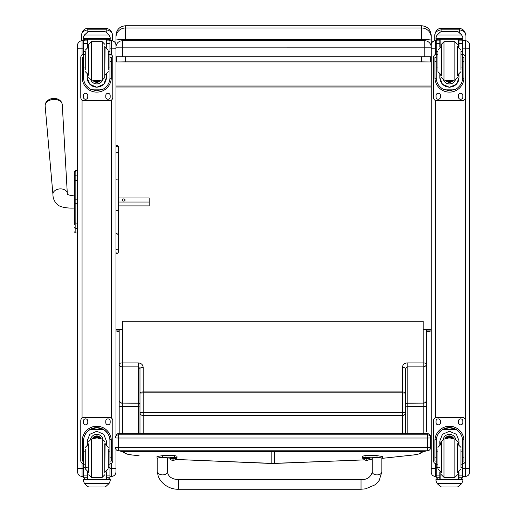 <?xml version="1.0" encoding="UTF-8"?>
<svg xmlns="http://www.w3.org/2000/svg" width="515" height="515" viewBox="0 0 515 515"><rect width="100%" height="100%" fill="white"/><g stroke="black" fill="none" stroke-linecap="round" stroke-linejoin="round"><path stroke-width="0.77" d="M115.379 447.58A3.199 3.199 0 0 0 118.579 450.78A3.199 3.199 0 0 1 115.379 447.58L118.579 447.625L118.579 438.027L115.379 437.982A3.199 3.199 0 0 1 118.579 434.782L118.579 433.649A3.199 3.199 180 0 0 115.978 434.988A3.199 3.199 0 0 1 118.579 433.649L427.399 433.649A3.199 3.199 0 0 1 430.598 436.855A3.199 3.199 0 0 0 427.399 433.649L427.399 438.027L430.598 437.982A3.199 3.199 180 0 0 427.399 434.782L118.579 434.782L118.579 438.027L427.399 438.027L427.399 450.78A3.199 3.199 180 0 0 430.598 447.58L118.579 447.625L118.579 450.78L427.399 450.78A3.199 3.199 0 0 0 430.598 447.58L430.598 436.855M430.598 446.454L430.598 447.58M426.394 330.933L431.197 330.933L426.394 331.892M431.197 38.883L431.197 46.923M431.197 37.363L431.197 35.348C430.63 29.522 427.431 26.323 421.598 25.75L421.598 27.977A9.598 9.386 -0 0 1 431.197 37.363L431.197 40.228C430.63 39.797 427.431 39.552 421.598 39.488L421.598 40.756M421.598 56.83L421.598 61.845L430.649 61.955L430.649 56.83M431.197 52.601L431.197 40.228M115.978 52.601L115.978 40.215A9.598 0.727 0 0 1 125.576 39.488L125.576 25.75L421.598 25.75M430.649 61.955L116.525 61.955L125.576 61.845L125.576 56.83M116.525 56.83L116.525 61.955M421.598 61.845L125.576 61.845M119.177 331.718L115.978 330.933L119.177 330.933M125.576 25.75C119.75 26.323 116.544 29.522 115.978 35.348L115.978 40.215M431.197 87.016L115.978 87.016L115.978 54.088M115.978 329.722L122.377 329.722M423.195 329.722L431.197 329.722M431.197 86.024L115.978 86.024M122.377 56.747L122.377 47.148L115.978 47.155A6.399 6.399 180 0 1 122.377 40.756A6.399 6.399 0 0 0 115.978 47.155L115.978 56.753L424.798 56.747L424.798 40.756A6.399 6.399 180 0 1 431.197 47.155A6.399 6.399 0 0 0 424.798 40.756L122.377 40.756L122.377 47.148L431.197 47.155M431.197 56.83L115.978 56.753M424.798 56.747L431.197 56.753M74.694 178.975L74.694 179.42M74.694 199.826L74.694 181.538L74.694 203.753L74.694 199.846L75.847 199.846L75.847 203.753L77.578 203.753L77.578 223.092L75.847 223.092L75.847 203.753L74.694 203.753L74.694 222.12A1.152 0.979 0 0 0 75.847 223.092L75.847 228.538L77.578 228.538M74.694 182.201L74.688 207.963C72.827 208.363 60.358 208.305 57.068 204.21C54.333 201.526 52.955 198.269 52.936 194.438L45.146 106.045A8.588 5.923 -4.1 0 1 53.277 99.459A8.588 5.923 -4.1 0 1 62.276 104.803C62.025 102.105 60.41 100.161 57.429 98.983A7.783 5.369 175.9 0 0 49.099 99.588C46.318 101.185 45.005 103.335 45.146 106.045M74.688 207.963L74.694 203.734M74.694 216.1L74.694 224.682M74.694 176.117L74.694 171.843M74.694 176.104L74.694 181.538A1.152 0.979 180 0 1 75.847 180.559L75.847 175.126A1.152 0.979 180 0 0 74.694 176.104L74.694 171.823A1.152 1.152 180 0 1 75.847 170.671L77.578 170.671L77.578 48.294M74.733 232.175L74.694 231.879A1.152 1.152 -0 0 0 75.847 233.031L77.578 232.999L75.847 232.999L77.578 233.031L77.578 470.98M74.694 231.847A1.152 1.152 -0 0 0 75.847 232.999L75.847 228.538A1.152 0.979 -0 0 1 74.694 227.566M118.379 202.035L149.163 202.035L149.163 197.979L118.379 197.979M125.061 200.007A1.5 1.088 180 0 1 123.561 201.095A1.5 1.088 180 0 1 122.061 200.007A1.5 1.088 180 0 1 123.561 198.919A1.5 1.088 180 0 1 125.061 200.007M118.379 205.897L149.163 205.897L149.163 202.035M109.946 48.861L111.498 48.861L111.498 40.756C114.221 41.02 115.714 42.513 115.978 45.236A4.481 4.481 180 0 0 111.498 40.756L109.946 40.756L111.498 40.756A4.481 4.481 180 0 1 115.978 45.236L115.978 436.115M115.978 471.927L115.978 449.447M82.059 476.407L82.059 468.534L77.578 468.476L77.578 471.927M82.059 54.899L82.059 40.756A4.481 4.481 -0 0 0 77.578 45.236L77.578 468.476M115.978 449.885L115.978 470.98M431.197 471.238L431.197 462.457M435.42 54.5L435.42 40.756A4.223 4.223 -0 0 0 431.197 44.979L431.197 472.197M435.42 476.407L435.42 468.534L431.197 468.483M469.603 47.786L469.603 423.053M469.603 49.305L469.603 44.979A4.223 4.223 180 0 0 465.373 40.756A4.223 4.223 180 0 1 469.603 44.979C469.352 42.41 467.942 41.007 465.373 40.756L465.373 48.861L469.603 48.803L469.603 472.184M469.603 452.537L469.603 471.238M469.603 423.137L469.603 452.543M469.603 363.262L469.603 413.062M469.603 412.921L469.603 411.71M469.603 48.468L469.603 50.792M139.977 368.585L138.381 366.886L122.377 366.886L122.377 403.097A3.199 2.807 180 0 1 119.177 400.29A3.199 2.923 0 0 0 122.377 403.213L122.377 406.264A3.199 1.152 180 0 0 119.177 407.423L119.177 364.073A3.199 2.807 0 0 0 122.377 366.886L122.377 362.921L138.381 362.921C141.29 363.191 142.887 364.697 143.176 367.433L143.176 391.915A3.199 1.152 180 0 0 139.977 393.074L139.977 368.585A3.199 1.152 0 0 1 143.176 367.433M119.177 433.649L119.177 407.423L119.177 433.649M139.977 433.649L139.977 412.573A3.199 2.981 0 0 0 143.176 415.554L143.176 433.649M139.977 412.573L139.977 393.074L143.176 392.861L143.176 412.361L139.977 412.573M139.977 391.381L139.977 393.074M139.977 414.266L139.977 418.933M426.394 431.538L426.394 364.073A3.199 2.807 180 0 1 423.195 366.886L423.195 321.251L122.377 321.251L122.377 362.921A3.199 1.152 0 0 0 119.177 364.073L119.177 329.722M119.177 345.011L119.177 345.823M119.177 400.29L119.177 378.435M123.606 451.488C125.055 453.548 127.759 454.7 131.731 454.932A3.199 3.161 98.5 0 1 131.602 454.912L139.147 455.794M405.595 368.585A3.199 1.152 180 0 0 402.395 367.433L402.395 391.915L143.176 391.915L143.176 392.861L402.395 392.861L402.395 412.361L405.595 412.573L405.595 433.649L405.595 368.585L407.198 366.886L423.195 366.886L423.195 403.097A3.199 2.807 0 0 0 426.394 400.29A3.199 2.923 180 0 1 423.195 403.213L423.195 406.264A3.199 1.152 -0 0 1 426.394 407.423M405.595 412.573A3.199 2.981 180 0 1 402.395 415.554L402.395 433.649M405.595 391.381L405.595 393.074L402.395 392.861L402.395 391.915A3.199 1.152 -0 0 1 405.595 393.074M426.394 400.29L426.394 378.435M407.198 433.649L407.198 362.921L423.195 362.921A3.199 1.152 180 0 1 426.394 364.073L426.394 329.722M421.965 451.488C420.523 453.548 417.813 454.7 413.848 454.932A3.199 3.161 81.5 0 0 413.97 454.912A3.199 3.161 81.5 0 0 413.976 454.912L382.478 458.318M426.343 450.78L424.411 451.571L424.411 450.78M121.424 450.78L121.424 451.571L119.68 450.78M121.424 451.571L424.411 451.571M178.615 488.207L178.615 479.645L178.615 488.207M363.481 458.646A13.197 1.519 -0 0 1 362.631 458.112A13.197 1.519 -0 0 1 365.032 457.236L377.031 457.236L382.632 458.112L381.834 458.562M372.229 458.987L369.693 458.987M381.827 471.907L381.834 458.112C378.634 457.108 375.429 457.108 372.229 458.112L372.229 471.907C370.871 477.16 367.137 479.742 361.028 479.652L361.028 489.25L365.631 488.825L374.817 484.924L376.864 483.186L379.227 480.347L381.827 471.907A4.802 2.981 180 0 1 377.031 474.888A4.802 2.981 180 0 1 372.229 471.907M382.632 458.112L382.632 456.522L377.031 455.653L365.032 455.646A13.197 1.519 180 0 0 362.631 456.522L362.631 458.112M365.032 457.236L365.032 455.646M361.028 489.25L178.615 489.25L178.615 479.645L361.028 479.652M157.815 458.562L157.017 458.112L162.618 457.236L174.617 457.236A13.197 1.519 -0 0 1 177.018 458.112A13.197 1.519 -0 0 1 176.169 458.646M169.963 458.981L167.42 458.981M167.414 471.907L167.42 458.112C164.221 457.108 161.021 457.108 157.815 458.112L157.815 471.901A4.802 2.981 0 0 0 162.618 474.888A4.802 2.981 0 0 0 167.414 471.907C168.27 476.736 172.004 479.317 178.615 479.645M177.018 458.112L177.018 456.522A13.197 1.519 180 0 0 174.617 455.646L162.618 455.646L157.017 456.522L157.017 458.112M174.617 457.236L174.617 455.646M363.481 458.112A3.148 0.361 -0 0 1 366.629 457.751A3.148 0.361 -0 0 1 369.783 458.112L369.783 458.704A3.148 0.361 180 0 0 366.629 458.344A3.148 0.361 180 0 0 363.481 458.704L363.481 458.112M363.481 458.704L363.616 459.039A3.032 0.348 -0 0 1 366.629 458.653A3.032 0.348 -0 0 1 369.648 459.039L369.783 458.704M366.403 460.146L366.435 459.805L365.785 460.268L367.478 460.268A4.094 4.088 -8.8 0 0 368.296 460.004L368.296 459.959A4.094 4.011 -179.2 0 1 367.478 460.217L366.828 459.792L365.785 460.217A4.094 4.011 178.8 0 1 364.968 459.959L364.968 460.004A4.094 4.088 5.5 0 0 365.785 460.268L366.403 460.339L366.455 459.805M366.809 459.805L366.854 460.339L367.478 460.217L366.429 459.805M366.835 460.178L366.429 460.178L366.835 460.172M169.873 458.112A3.148 0.361 -0 0 1 173.021 457.745A3.148 0.361 -0 0 1 176.169 458.112L176.169 458.698A3.148 0.361 180 0 0 173.021 458.337A3.148 0.361 180 0 0 169.873 458.698L169.873 458.112M169.873 458.698L170.001 459.039A3.032 0.348 -0 0 1 173.021 458.653A3.032 0.348 -0 0 1 176.033 459.039L176.169 458.698M172.795 460.146L172.821 459.798L172.171 460.268L173.864 460.268A4.094 4.088 -8.8 0 0 174.682 460.004L174.682 459.953A4.094 4.011 -179.2 0 1 173.864 460.217L173.214 459.786L172.171 460.217A4.094 4.011 178.8 0 1 171.36 459.953L171.36 460.004A4.094 4.088 5.5 0 0 172.171 460.268L172.795 460.339L172.84 459.798M173.246 460.146L173.214 459.798L173.246 460.339L173.864 460.217L172.815 459.798M173.22 460.172L172.821 460.172L173.22 460.172M112.618 40.897L112.618 35.889C112.045 31.37 109.914 28.879 106.219 28.428L87.814 28.428C84.215 28.389 82.085 30.881 81.415 35.889C81.364 32.625 83.501 30.61 87.814 29.844L87.814 28.428M87.814 31.936L87.814 29.844L106.219 29.844C110.532 30.61 112.669 32.625 112.618 35.889M81.415 35.889L81.415 40.801M465.921 40.788L465.921 35.889C465.348 31.37 463.21 28.879 459.522 28.428L441.117 28.428C437.518 28.389 435.387 30.881 434.718 35.889C434.666 32.625 436.797 30.61 441.117 29.844L441.117 28.428M441.117 31.627L441.117 29.844L459.522 29.844C463.835 30.61 465.972 32.625 465.921 35.889M434.718 35.889L434.718 40.814M108.285 67.941L109.946 67.941L109.946 77.72C109.927 82.439 107.687 86.243 103.232 89.153L96.775 90.82L90.318 89.153L103.232 89.153M90.318 89.153C85.87 86.243 83.63 82.439 83.604 77.72L83.604 67.941L85.271 67.941M87.19 74.598L87.19 77.72L89.797 84.254L96.775 87.26L103.76 84.254L106.367 77.72L106.367 74.598M109.914 78.711L111.253 78.711L111.291 57.622L110.01 57.622L111.291 57.622M111.253 78.711A14.517 14.517 -0 0 1 96.775 92.121A14.517 14.517 -0 0 1 82.303 78.711L83.642 78.711M82.258 57.622L83.539 57.622L82.258 57.622L82.303 78.711M85.271 54.345L83.604 54.345L83.604 40.865L83.771 40.164L85.207 39.294L87.19 39.294M106.367 47.226L106.367 40.878L109.946 40.878L108.35 39.294L109.779 40.164L109.946 40.865A1.597 1.597 -73 0 1 109.946 40.968L109.946 67.941M106.367 40.878L106.367 39.294M83.604 40.968A1.597 1.597 73 0 1 83.61 40.878L85.207 39.346M83.61 40.878L87.19 40.878L87.19 39.346M83.829 35.921L83.333 37.692L84.537 34.911L87.827 31.93L88.966 31.505L87.827 31.975L84.537 34.981L109.019 34.981L110.216 37.692L110.216 39.294L83.333 39.294L83.333 38.644L110.216 38.644M110.216 37.692L109.019 34.911L105.73 31.93L104.59 31.512L105.73 31.93M109.019 34.981L105.73 31.975M88.966 31.505L104.59 31.505M87.19 40.878L87.19 47.226M87.19 77.623L87.627 74.752M105.929 74.752L106.367 77.623M106.367 77.591A9.585 9.585 -0 0 1 96.775 87.144A9.585 9.585 -0 0 1 87.19 77.591M90.917 80.083A6.399 6.399 -0 0 0 102.64 80.083A6.399 6.399 -0 0 1 90.891 80.076M87.498 39.294L87.498 47.11M106.058 39.294L106.058 47.11M83.333 37.692L83.333 38.644M108.285 54.345L109.946 54.345M83.604 54.345L83.604 67.941M83.829 35.992L84.537 34.981M109.946 54.3A3.199 3.199 -0 0 1 112.779 57.48L112.779 97.477A3.199 3.199 -0 0 1 109.579 100.676L83.977 100.676A3.199 3.199 -0 0 1 80.778 97.477L80.778 57.48A3.199 3.199 -0 0 1 83.604 54.3M87.775 95.475L87.775 97.078A2.202 2.202 -0 0 1 85.574 99.279A2.202 2.202 -0 0 1 83.379 97.078L83.379 95.475A2.202 2.202 -0 0 1 85.574 93.279A2.202 2.202 -0 0 1 87.775 95.475M110.178 95.475L110.178 97.078A2.202 2.202 -0 0 1 107.976 99.279A2.202 2.202 -0 0 1 105.775 97.078L105.775 95.475A2.202 2.202 -0 0 1 107.976 93.279A2.202 2.202 -0 0 1 110.178 95.475M83.391 57.622A2.202 2.202 -0 0 1 83.604 56.901M109.946 56.901A2.202 2.202 -0 0 1 110.165 57.622M80.778 57.48L80.778 57.461A3.199 3.199 -0 0 1 83.604 54.281M109.946 54.281A3.199 3.199 -0 0 1 112.779 57.461L112.779 57.48M87.775 97.058A2.202 2.202 -0 0 1 85.574 99.26A2.202 2.202 -0 0 1 83.379 97.058M110.178 97.058A2.202 2.202 -0 0 1 107.976 99.26A2.202 2.202 -0 0 1 105.775 97.058M95.14 80.115A3.019 3.019 180 0 0 98.416 80.115M95.063 80.115A3.019 3.019 180 0 0 98.494 80.115M94.644 80.115A3.27 3.27 180 0 0 98.906 80.115M94.316 80.115A3.496 3.496 180 0 0 99.241 80.115M93.968 80.115A3.747 3.747 180 0 0 99.582 80.115M104.777 77.553L104.777 46.511L104.777 77.553L102.215 80.115L102.215 41.715L104.777 44.271M88.773 75.312L88.773 44.271L88.773 75.312M85.271 51.758L85.271 69.628M108.285 69.628L108.285 51.758M83.604 57.075L83.604 64.755M109.946 57.075L109.946 64.755M85.271 451.14L83.604 451.14L83.604 440.911C83.63 436.128 85.87 432.285 90.318 429.381L96.775 427.662L103.232 429.381L90.318 429.381M103.232 429.381C107.687 432.285 109.927 436.128 109.946 440.911L109.946 451.14L108.285 451.14M106.367 444.464L106.367 440.911L103.76 434.3L96.775 431.274L89.797 434.3L87.19 440.911L87.19 444.464M111.291 461.105L110.01 461.105L111.291 461.105L111.291 440.743A14.517 14.517 180 0 0 96.775 426.233A14.517 14.517 180 0 0 82.258 440.743L82.258 461.105L83.539 461.105L82.258 461.105M85.271 464.788L83.604 464.788L83.649 439.688L82.303 439.688L82.258 440.795M82.303 439.688A14.517 14.517 0 0 1 96.775 426.278A14.517 14.517 0 0 1 111.253 439.688L109.901 439.688L109.946 464.788L108.285 464.788M111.291 440.795L111.253 439.688M109.946 464.788L109.946 477.65A1.597 1.597 -65.1 0 1 109.946 477.74L108.35 479.233L106.058 479.227L106.058 471.952M109.946 477.74L106.367 477.74L106.367 479.233L108.35 479.233M84.537 483.611L87.827 486.591L88.966 487.016L104.59 487.016L105.73 486.591L109.019 483.611L84.537 483.611L83.333 480.888L83.333 479.227L85.033 479.227L83.333 479.227M88.966 487.016L104.59 487.016M83.649 439.688A13.171 13.171 0 0 1 96.775 427.624A13.171 13.171 0 0 1 109.901 439.688M106.367 477.74L106.367 471.837M106.367 440.859L105.717 444.258A9.585 9.585 0 0 0 106.367 440.827M87.19 440.827A9.585 9.585 0 0 0 87.853 444.258L87.19 440.859M90.601 439.057A6.399 6.399 0 0 1 102.948 439.057M106.367 479.227L87.498 479.24L87.498 471.952M110.216 479.227L108.517 479.227L110.216 479.227L110.216 480.888L109.019 483.611M83.604 464.788L83.604 477.65A1.597 1.597 65.1 0 0 83.61 477.74L85.181 479.233L87.19 479.233L85.207 479.233M87.19 479.227L87.19 471.837M83.604 463.841A3.199 3.199 0 0 1 80.778 460.668L80.778 420.652A3.199 3.199 0 0 1 83.977 417.453L109.579 417.453A3.199 3.199 0 0 1 112.779 420.652L112.779 460.668A3.199 3.199 0 0 1 109.946 463.841M80.778 420.665A3.199 3.199 0 0 1 83.977 417.465L109.579 417.465A3.199 3.199 0 0 1 112.779 420.665L112.779 420.652M105.775 422.667L105.775 421.064A2.202 2.202 0 0 1 107.976 418.869A2.202 2.202 0 0 1 110.178 421.064L110.178 422.667A2.202 2.202 0 0 1 107.976 424.869A2.202 2.202 0 0 1 105.775 422.667A2.202 2.202 0 0 0 107.976 424.849A2.202 2.202 0 0 0 110.178 422.648M83.379 422.667L83.379 421.064A2.202 2.202 0 0 1 85.574 418.869A2.202 2.202 0 0 1 87.775 421.064L87.775 422.667A2.202 2.202 0 0 1 85.574 424.869A2.202 2.202 0 0 1 83.379 422.667A2.202 2.202 0 0 0 85.574 424.849A2.202 2.202 0 0 0 87.775 422.648M99.15 438.947A3.019 3.019 180 0 0 94.406 438.947M99.459 438.947A3.27 3.27 180 0 0 94.091 438.947M99.73 438.947A3.496 3.496 180 0 0 93.827 438.947M100.026 438.947A3.747 3.747 180 0 0 93.53 438.947M88.773 443.75L88.773 472.551M104.777 443.75L104.777 472.551M104.777 441.51L102.215 438.947L102.215 477.353L104.777 474.791M108.285 467.15L108.285 449.273M85.271 449.273L85.271 468.901L88.471 472.101L88.471 444.194L85.271 447.4M109.946 454.307L109.946 461.987M83.604 461.987L83.604 454.307M460.944 67.941L462.612 67.941L462.612 77.72C462.586 82.439 460.346 86.243 455.897 89.153L449.44 90.82L442.984 89.153L455.897 89.153M442.984 89.153C438.529 86.243 436.289 82.439 436.269 77.72L436.269 67.941L437.93 67.941M439.849 74.598L439.849 77.72L442.456 84.254L449.44 87.26L456.419 84.254L459.026 77.72L459.026 74.598M462.573 78.711L463.912 78.711L463.957 57.622L462.676 57.622L463.957 57.622M463.912 78.711A14.517 14.517 -0 0 1 449.44 92.121A14.517 14.517 -0 0 1 434.963 78.711L436.302 78.711M434.924 57.622L436.205 57.622L434.924 57.622L434.963 78.711M437.866 39.346L436.269 40.968A1.597 1.597 73 0 1 436.269 40.878L436.43 40.164L437.866 39.294L439.849 39.294M459.026 47.226L459.026 40.878L462.605 40.878L461.009 39.294L462.444 40.164L462.612 40.865A1.597 1.597 -73 0 1 462.612 40.968L462.612 67.941M459.026 40.878L459.026 39.294M436.269 40.878L439.849 40.878L439.849 39.346M436.488 35.921L435.999 37.692L437.196 34.911L440.486 31.93L441.625 31.505L440.486 31.975L437.196 34.981L461.678 34.981L462.882 37.692L462.882 39.294L435.999 39.294L435.999 38.644L462.882 38.644M462.882 37.692L461.678 34.911L458.389 31.93L457.249 31.512L458.389 31.93M461.678 34.981L458.389 31.975M441.625 31.505L457.249 31.505M439.849 40.878L439.849 47.226M439.849 77.623L440.286 74.752M458.588 74.752L459.026 77.623M459.026 77.591A9.585 9.585 -0 0 1 449.44 87.144A9.585 9.585 -0 0 1 439.849 77.591M455.324 80.076A6.399 6.399 -0 0 1 443.557 80.076M455.299 80.083A6.399 6.399 -0 0 1 443.576 80.083M440.158 39.294L440.158 47.11M458.717 39.294L458.717 47.11M435.999 37.692L435.999 38.644M460.944 54.345L462.612 54.345M436.269 40.968L436.269 54.345L437.93 54.345M436.269 54.345L436.269 67.941M436.488 35.992L437.196 34.981M462.612 54.3A3.199 3.199 -0 0 1 465.438 57.48L465.438 97.477A3.199 3.199 -0 0 1 462.238 100.676L436.636 100.676A3.199 3.199 -0 0 1 433.437 97.477L433.437 57.48A3.199 3.199 -0 0 1 436.269 54.3M440.441 95.475L440.441 97.078A2.202 2.202 -0 0 1 438.239 99.279A2.202 2.202 -0 0 1 436.038 97.078L436.038 95.475A2.202 2.202 -0 0 1 438.239 93.279A2.202 2.202 -0 0 1 440.441 95.475M462.837 95.475L462.837 97.078A2.202 2.202 -0 0 1 460.642 99.279A2.202 2.202 -0 0 1 458.44 97.078L458.44 95.475A2.202 2.202 -0 0 1 460.642 93.279A2.202 2.202 -0 0 1 462.837 95.475M436.051 57.622A2.202 2.202 -0 0 1 436.269 56.901M462.612 56.901A2.202 2.202 -0 0 1 462.824 57.622M433.437 57.48L433.437 57.461A3.199 3.199 -0 0 1 436.269 54.281M462.612 54.281A3.199 3.199 -0 0 1 465.438 57.461L465.438 57.48M440.441 97.058A2.202 2.202 -0 0 1 438.239 99.26A2.202 2.202 -0 0 1 436.038 97.058M462.837 97.058A2.202 2.202 -0 0 1 460.642 99.26A2.202 2.202 -0 0 1 458.44 97.058M447.799 80.115A3.019 3.019 180 0 0 451.076 80.115M447.722 80.115A3.019 3.019 180 0 0 451.153 80.115M447.31 80.115A3.27 3.27 180 0 0 451.571 80.115M446.975 80.115A3.496 3.496 180 0 0 451.9 80.115M446.634 80.115A3.747 3.747 180 0 0 452.241 80.115M457.436 75.312L457.436 46.511M441.439 75.312L441.439 44.271L441.439 75.312M437.93 51.758L437.93 71.662M460.944 69.628L460.944 51.758M436.269 57.075L436.269 64.755M462.612 57.075L462.612 64.755M437.93 451.14L436.269 451.14L436.269 440.911C436.289 436.128 438.529 432.285 442.984 429.381L449.44 427.662L455.897 429.381L442.984 429.381M455.897 429.381C460.346 432.285 462.586 436.128 462.612 440.911L462.612 451.14L460.944 451.14M459.026 444.464L459.026 440.911L456.419 434.3L449.44 431.274L442.456 434.3L439.849 440.911L439.849 444.464M463.957 461.105L462.676 461.105L463.957 461.105L463.957 440.743A14.517 14.517 180 0 0 449.44 426.233A14.517 14.517 180 0 0 434.924 440.743L434.924 461.105L436.205 461.105L434.924 461.105M437.93 464.788L436.269 464.788L436.314 439.688L434.963 439.688L434.924 440.795M434.963 439.688A14.517 14.517 0 0 1 449.44 426.278A14.517 14.517 0 0 1 463.912 439.688L462.567 439.688L462.612 464.788L460.944 464.788M463.957 440.795L463.912 439.688M462.612 464.788L462.612 477.65A1.597 1.597 -65.1 0 1 462.605 477.74L461.009 479.233L458.717 479.227L458.717 471.952M462.605 477.74L459.026 477.74L459.026 479.233L461.034 479.233M437.196 483.611L440.486 486.591L441.625 487.016L457.249 487.016L458.389 486.591L461.678 483.611L437.196 483.611L435.999 480.888L435.999 479.227L437.699 479.227L435.999 479.227M441.625 487.016L457.249 487.016M436.314 439.688A13.171 13.171 0 0 1 449.44 427.624A13.171 13.171 0 0 1 462.567 439.688M459.026 477.74L459.026 471.837M459.026 440.859L458.382 444.258M440.499 444.258L439.849 440.859M459.026 440.827A9.585 9.585 0 0 1 458.363 444.258M440.518 444.258A9.585 9.585 0 0 1 439.849 440.827M443.267 439.057A6.399 6.399 0 0 1 455.614 439.057M459.026 479.227L440.158 479.24L440.158 471.952M462.882 479.227L461.176 479.227L462.882 479.227L462.882 480.888L461.678 483.611M436.269 464.788L436.269 477.65A1.597 1.597 65.1 0 0 436.269 477.74L437.847 479.233L439.849 479.233L437.866 479.233M439.849 479.227L439.849 471.837M436.269 463.841A3.199 3.199 0 0 1 433.437 460.668L433.437 420.652A3.199 3.199 0 0 1 436.636 417.453L462.238 417.453A3.199 3.199 0 0 1 465.438 420.652L465.438 460.668A3.199 3.199 0 0 1 462.612 463.841M433.437 420.665A3.199 3.199 0 0 1 436.636 417.465L462.238 417.465A3.199 3.199 0 0 1 465.438 420.665L465.438 420.652M458.44 422.667L458.44 421.064A2.202 2.202 0 0 1 460.642 418.869A2.202 2.202 0 0 1 462.837 421.064L462.837 422.667A2.202 2.202 0 0 1 460.642 424.869A2.202 2.202 0 0 1 458.44 422.667A2.202 2.202 0 0 0 460.642 424.849A2.202 2.202 0 0 0 462.837 422.648M436.038 422.667L436.038 421.064A2.202 2.202 0 0 1 438.239 418.869A2.202 2.202 0 0 1 440.441 421.064L440.441 422.667A2.202 2.202 0 0 1 438.239 424.869A2.202 2.202 0 0 1 436.038 422.667A2.202 2.202 0 0 0 438.239 424.849A2.202 2.202 0 0 0 440.441 422.648M451.81 438.947A3.019 3.019 180 0 0 447.065 438.947M452.125 438.947A3.27 3.27 180 0 0 446.756 438.947M452.389 438.947A3.496 3.496 180 0 0 446.486 438.947M452.685 438.947A3.747 3.747 180 0 0 446.19 438.947M441.439 441.51L441.439 472.551L441.439 441.51L444.001 438.947L444.001 477.353L441.439 474.791M457.436 443.75L457.436 472.551M457.436 441.51L454.88 438.947L454.88 477.353L457.436 474.791M460.944 467.15L460.944 449.273M437.93 449.273L437.93 468.901L441.13 472.101L441.13 444.194L437.93 447.4M462.612 454.307L462.612 461.987M436.269 461.987L436.269 454.307M469.603 120.6L469.603 107.822M469.603 146.151L469.603 133.379M469.603 171.707L469.603 158.929M469.603 197.264L469.603 184.486M469.603 222.815L469.603 210.036M469.603 248.372L469.603 235.593M469.603 273.922L469.603 261.144M469.603 299.479L469.603 286.701M469.603 325.029L469.603 312.257M469.603 350.586L469.603 337.808M469.854 107.77L469.603 95.043M469.603 82.168L469.854 94.992M115.978 233.295L117.175 234.344L118.379 233.295L118.379 153.599A1.197 1.043 180 0 0 115.978 153.599L115.978 247.908M115.978 147.425L115.978 147.38A1.197 1.178 180 0 1 117.175 146.202A1.197 1.178 180 0 1 118.379 147.38L118.379 146.518C117.581 144.966 116.776 144.966 115.978 146.518M115.978 210.674L118.379 210.674M118.379 233.295L118.379 248.771A1.197 1.101 180 0 1 117.175 249.872A1.197 1.101 180 0 1 115.978 248.771A1.197 1.03 180 0 0 118.379 248.771L118.379 247.908M115.978 252.26C116.448 253.863 117.253 253.863 118.379 252.26L118.379 248.771M118.379 147.425L118.379 190.672M118.379 153.599L118.379 147.38M115.978 37.363A9.598 9.386 180 0 1 125.576 27.977L421.598 27.977L421.598 39.488L125.576 39.488L125.576 40.756M74.694 171.823L74.694 171.823A1.152 1.152 180 0 1 75.847 170.671L74.694 171.823M77.578 199.846L75.847 199.846L75.847 180.559L77.578 180.559M74.694 231.879L74.694 231.879A1.152 1.152 -0 0 0 75.847 233.031L75.493 232.973M77.578 175.126L75.847 175.126L75.847 170.671L77.578 170.671M75.847 175.145L75.847 180.25M74.688 195.964C68.978 195.314 66.519 194.458 67.304 193.395A7.204 4.963 175.9 0 0 59.759 188.908A7.204 4.963 175.9 0 0 52.936 194.438M111.498 54.899L111.498 48.861L115.978 48.803M111.498 463.223L111.498 468.534L115.978 468.476M111.498 100.039L111.498 418.09M109.946 468.534L111.498 468.534L111.498 476.433C114.221 476.163 115.714 474.669 115.978 471.952M82.059 463.223L82.059 468.534L83.604 468.534M77.578 48.803L83.604 48.861M82.059 418.09L82.059 100.039M82.059 40.756L83.61 40.756L82.059 40.756C79.336 41.02 77.842 42.513 77.578 45.236M436.269 48.861L431.197 48.803M436.269 468.534L435.42 468.534L435.42 463.622M435.42 417.691L435.42 100.438M435.42 40.756L436.269 40.756L435.42 40.756C432.858 41.007 431.448 42.41 431.197 44.979M465.373 461.305L465.373 468.534L469.603 468.476M462.612 48.861L465.373 48.861L465.373 56.824M465.373 98.114L465.373 420.015M462.612 468.534L465.373 468.534L465.373 476.433C467.942 476.182 469.352 474.772 469.603 472.21M462.605 40.756L465.373 40.756L462.605 40.756M274.386 463.449L364.678 459.869L271.186 463.468L175.602 459.444L274.386 463.468L274.386 451.378M122.255 451.571L126.046 453.824L131.602 454.912A3.199 3.199 0 0 0 131.731 454.932L136.971 455.537M271.186 451.378L271.186 463.449M138.381 433.649L138.381 406.264L122.377 406.264L122.377 433.649M143.176 412.361L143.176 415.554L402.395 415.554L402.395 412.361L143.176 412.361M139.977 405.691A1.603 0.579 180 0 1 138.381 406.264L138.381 362.921M139.977 404.5A1.603 1.403 180 0 0 138.381 403.097L122.377 403.097L138.381 403.213A1.603 1.461 180 0 1 139.977 404.674M372.229 459.245L369.139 459.509L372.229 459.251M423.317 451.571L419.616 453.792L413.97 454.912A3.199 3.199 0 0 1 413.848 454.932L382.465 458.324M407.198 362.921C404.288 363.191 402.685 364.697 402.395 367.433M405.595 405.691A1.603 0.579 -0 0 0 407.198 406.264L423.195 406.264L423.195 433.649M405.595 404.5A1.603 1.403 0 0 1 407.198 403.097L423.195 403.097L407.198 403.213A1.603 1.461 0 0 0 405.595 404.674M377.031 457.236L377.031 455.653M162.618 457.236L162.618 455.646M157.815 471.901A4.802 2.981 0 0 0 157.815 471.907L157.815 471.901C156.785 479.214 166.39 489.668 178.615 489.25M106.219 32.252L106.219 28.428M106.219 39.294L106.219 40.756M459.522 32.722L459.522 28.428M106.367 39.346L108.35 39.346M110.01 61.562L111.291 61.562M82.258 61.562L83.539 61.562M83.333 39.294L110.216 39.294M108.285 51.326L109.946 51.326M83.604 51.326L85.271 51.326M83.604 43.511L87.19 43.511M106.367 43.511L109.946 43.511M93.807 80.115A3.94 3.94 180 0 0 99.743 80.115M92.958 80.115A4.616 4.616 180 0 0 100.592 80.115M92.732 80.115A4.809 4.809 180 0 0 100.824 80.115L100.174 80.919L96.228 82.297L92.732 80.115M88.773 77.553L91.335 80.115L91.335 41.715L88.773 44.271M88.773 46.962L88.471 74.868L85.271 71.669M104.777 74.868L105.086 46.962L108.285 50.161M83.539 457.185L82.258 457.185M111.291 457.185L110.01 457.185M110.216 479.285L83.333 479.285M87.19 467.498L86.114 467.498M85.271 467.498L83.604 467.498M109.946 467.498L108.285 467.498M109.946 475.113L106.367 475.113M87.19 475.113L83.604 475.113M87.19 477.74L83.61 477.74M110.216 479.948L83.333 479.948M100.084 438.947A3.747 3.747 180 0 0 93.472 438.947M100.303 438.947A3.94 3.94 180 0 0 93.254 438.947M101.043 438.947A4.616 4.616 180 0 0 92.513 438.947M101.249 438.947A4.809 4.809 180 0 0 92.307 438.947M102.215 438.947L91.335 438.947L91.335 477.353L88.773 474.791M91.335 438.947L88.773 441.51M104.777 472.101L105.086 444.194L108.285 447.4M459.026 39.346L461.009 39.346M462.676 61.562L463.957 61.562M434.924 61.562L436.205 61.562M435.999 39.294L462.882 39.294M460.944 51.326L462.612 51.326M436.269 51.326L437.93 51.326M436.269 43.511L439.849 43.511M459.026 43.511L462.612 43.511M446.473 80.115A3.94 3.94 180 0 0 452.408 80.115M445.623 80.115A4.616 4.616 180 0 0 453.258 80.115M445.391 80.115A4.809 4.809 180 0 0 453.483 80.115L452.84 80.919L448.893 82.297L445.391 80.115M441.439 77.553L444.001 80.115L444.001 41.715L441.439 44.271M444.001 80.115L454.88 80.115L454.88 41.715L457.436 44.271M441.439 46.962L441.13 74.868L437.93 71.669M457.436 74.868L457.745 46.962L460.944 50.161M436.205 457.185L434.924 457.185M463.957 457.185L462.676 457.185M462.882 479.285L435.999 479.285M439.849 467.498L438.774 467.498M437.93 467.498L436.269 467.498M462.612 467.498L460.944 467.498M462.612 475.113L459.026 475.113M439.849 475.113L436.269 475.113M439.849 477.74L436.269 477.74M462.882 479.948L435.999 479.948M452.743 438.947A3.747 3.747 180 0 0 446.132 438.947M452.962 438.947A3.94 3.94 180 0 0 445.913 438.947M453.702 438.947A4.616 4.616 180 0 0 445.172 438.947M453.908 438.947A4.809 4.809 180 0 0 444.966 438.947M454.88 438.947L444.001 438.947M457.436 472.101L457.745 444.194L460.944 447.4M118.379 179.484A1.197 0.38 180 0 0 117.175 179.104A1.197 0.38 180 0 0 115.978 179.484M118.579 450.78L427.399 450.78M118.579 433.649L427.399 433.649M424.798 40.756L122.377 40.756M75.306 232.896L74.862 232.471M67.304 193.395L62.276 104.803M57.429 98.983A10.403 10.403 0 0 0 49.099 99.588M77.578 471.952C77.842 474.669 79.336 476.163 82.059 476.433L83.604 476.433M109.946 476.433L111.498 476.433M436.269 476.433L435.42 476.433C432.858 476.182 431.448 474.772 431.197 472.21M462.612 476.433L465.373 476.433M363.616 459.039A4.094 4.094 0 0 0 366.274 460.352M366.989 460.352A4.094 4.094 0 0 0 369.648 459.039M366.854 460.146L366.828 459.805M170.001 459.039A4.094 4.094 0 0 0 172.66 460.346M173.381 460.346A4.094 4.094 0 0 0 176.033 459.039M91.335 80.115L102.215 80.115M91.335 41.715L102.215 41.715M88.471 46.962L85.271 50.161M105.086 74.868L108.285 71.669M102.215 477.353L91.335 477.353M105.086 472.101L108.285 468.901M444.001 41.715L454.88 41.715M454.88 80.115L457.436 77.553M441.13 46.962L437.93 50.161M457.745 74.868L460.944 71.669M454.88 477.353L444.001 477.353M457.745 472.101L460.944 468.901M469.854 350.535L469.854 363.313M469.854 324.978L469.854 337.756M469.854 299.427L469.854 312.206M469.854 273.871L469.854 286.649M469.854 248.32L469.854 261.092M469.854 222.763L469.854 235.542M469.854 197.213L469.854 209.985M469.854 171.656L469.854 184.434M469.854 146.099L469.854 158.878M469.854 120.549L469.854 133.327"/></g></svg>
